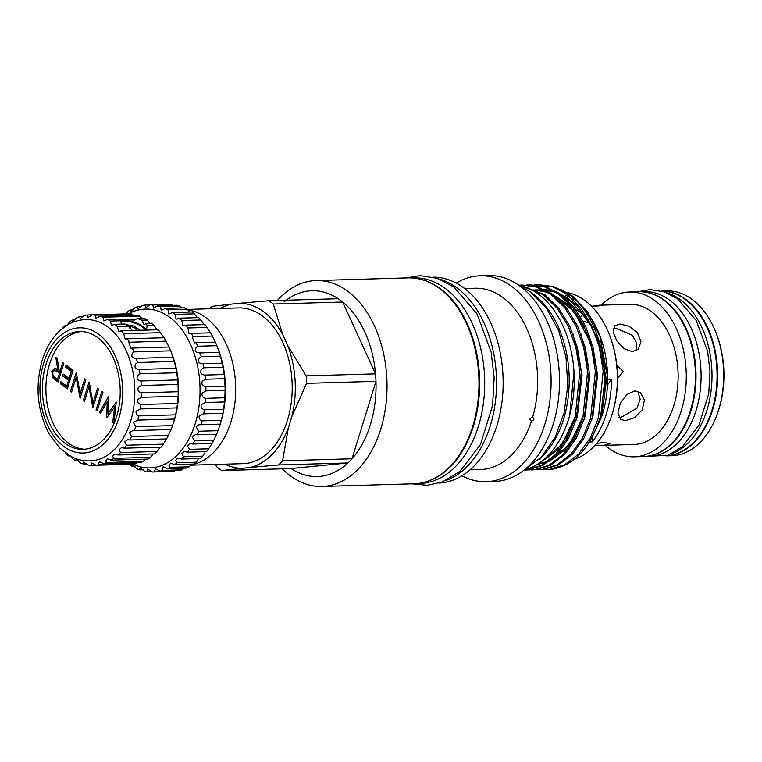 <?xml version="1.0" encoding="UTF-8"?>
<svg xmlns="http://www.w3.org/2000/svg" width="762" height="762" viewBox="0 0 762 762"><rect width="100%" height="100%" fill="white"/><g stroke="black" fill="none" stroke-linecap="round" stroke-linejoin="round"><path stroke-width="1.14" d="M424.748 482.156A102.822 67.875 -91.7 0 0 479.155 395.688A102.822 67.875 -91.7 0 0 440.274 288.636A102.822 67.875 -91.7 0 0 418.843 278.882M417.986 483.489L419.795 483.441A102.822 67.875 -91.7 0 0 483.432 403.06A102.822 67.875 -91.7 0 0 445.341 288.484A102.822 67.875 -91.7 0 0 413.823 277.892L412.004 277.94M120.463 320.659A14.545 5.02 -162.8 0 1 142.837 326.422A14.545 5.02 -162.8 0 1 145.856 330.117A14.583 5.039 -162.8 0 0 142.865 326.422A14.583 5.039 -162.8 0 0 120.444 320.64M145.132 330.137A14.021 4.839 17.2 0 0 142.304 326.898A14.021 4.839 17.2 0 0 120.539 321.402M95.936 465.211L91.173 465.344L91.554 462.848L95.983 465.258L132.75 464.182A75.295 49.701 -91.7 0 0 135.731 463.772L98.965 464.839L98.469 463.887L99.47 461.753L103.68 463.61L140.446 462.544A75.295 49.701 -91.7 0 0 143.342 461.42L106.566 462.496L105.756 460.943L107.223 458.8L111.081 460.153L147.847 459.086A75.295 49.701 -91.7 0 0 150.581 457.295L113.814 458.362L112.662 456.209L114.624 454.047L118.015 454.981L154.781 453.904A75.295 49.701 -91.7 0 0 157.277 451.485L120.51 452.552L119.015 449.809L121.472 447.637L124.292 448.199L161.058 447.132A75.295 49.701 -91.7 0 0 163.268 444.132L166.535 438.922A75.295 49.701 -91.7 0 0 168.392 435.435L171.079 429.492A75.295 49.701 -91.7 0 0 172.545 425.587L174.565 419.062A75.295 49.701 -91.7 0 0 175.612 414.842L176.917 407.889A75.295 49.701 -91.7 0 0 177.508 403.46L178.089 396.259A75.295 49.701 -91.7 0 0 178.213 391.725L178.032 384.448A75.295 49.701 -91.7 0 0 177.679 379.924L176.746 372.751A75.295 49.701 -91.7 0 0 175.936 368.341L174.279 361.455A75.295 49.701 -91.7 0 0 173.031 357.283L170.688 350.834A75.295 49.701 -91.7 0 0 169.021 346.996L166.059 341.157A75.295 49.701 -91.7 0 0 164.02 337.747L160.496 332.661A75.295 49.701 -91.7 0 0 158.144 329.755C158.096 330.86 156.762 329.46 154.153 325.555L147.228 325.755L146.142 323.383L144.723 324.422L143.618 324.012L141.78 320.164L137.436 318.526L144.351 318.325A75.295 49.701 -91.7 0 1 147.171 320.011L141.78 320.164M147.228 325.755L146.447 329.127M132.093 330.251L129.092 326.279L117.377 326.622A75.295 49.701 -91.7 0 0 114.767 324.298L111.471 325.384L110.404 321.078A75.295 49.701 -91.7 0 0 107.585 319.392L103.842 320.935L102.965 317.23A75.295 49.701 -91.7 0 0 100.022 316.23L95.945 318.287L95.24 315.182A75.295 49.701 -91.7 0 0 92.25 314.887L87.973 317.497L87.439 314.982A75.295 49.701 -91.7 0 0 84.458 315.392L80.124 318.592L79.743 316.621A75.295 49.701 -91.7 0 0 76.848 317.735L72.59 321.545L72.342 320.078A75.295 49.701 -91.7 0 0 69.609 321.869L67.066 325.203M114.767 324.298L124.949 324.002L129.092 326.279M135.731 463.772L136.627 462.782M143.342 461.42L144.628 459.81M150.581 457.295L153.133 453.952M157.277 451.485L160.163 447.161M163.268 444.132L126.502 445.208L124.673 441.893L127.625 439.703L129.769 439.998A75.295 49.701 -91.7 0 0 131.626 436.502L129.483 432.664L132.902 430.454L134.303 430.559A75.295 49.701 -91.7 0 0 135.779 426.653L133.331 422.339L137.798 420.129A75.295 49.701 -91.7 0 0 138.846 415.909C136.627 414.938 135.731 413.356 136.131 411.175L140.151 408.956A75.295 49.701 -91.7 0 0 140.741 404.527C138.113 403.631 137.131 401.936 137.808 399.459L141.322 397.326A75.295 49.701 -91.7 0 0 141.437 392.792C138.37 392.011 137.322 390.23 138.313 387.458L141.256 385.515A75.295 49.701 -91.7 0 0 140.913 380.99C137.379 380.362 136.293 378.533 137.646 375.485L139.979 373.818A75.295 49.701 -91.7 0 0 139.17 369.418C135.188 368.998 134.074 367.132 135.817 363.826L137.512 362.522A75.295 49.701 -91.7 0 0 136.265 358.35L135.731 358.378M168.392 435.435L131.626 436.502M172.545 425.587L135.779 426.653M175.612 414.842L138.846 415.909M177.508 403.46L140.741 404.527M178.213 391.725L141.437 392.792M177.679 379.924L140.913 380.99M175.936 368.341L139.17 369.418M173.031 357.283L136.265 358.35C131.855 358.188 130.721 356.33 132.864 352.777L133.922 351.901A75.295 49.701 -91.7 0 0 132.255 348.063L130.931 348.234L128.864 342.605L129.283 342.233A75.295 49.701 -91.7 0 0 127.254 338.814L125.187 339.204L123.73 333.737A75.295 49.701 -91.7 0 0 121.377 330.822L118.643 331.527L117.377 326.622M169.021 346.996L132.255 348.063M171.488 352.854L171.964 354.073A70.628 46.625 88.3 0 1 174.317 420.195A70.628 46.625 88.3 0 1 173.917 421.434L173.546 422.577M116.624 416.5A58.941 38.91 -91.7 0 0 79.591 331.508A58.941 38.91 -91.7 0 0 45.977 364.341A58.941 38.91 -91.7 0 0 83.01 449.332A58.941 38.91 -91.7 0 0 116.624 416.5M81.344 331.518A58.941 38.91 -91.7 0 0 49.482 364.236A58.941 38.91 -91.7 0 0 84.763 449.218M94.64 460.372A70.628 46.625 -91.7 0 0 130.531 421.462A70.628 46.625 -91.7 0 0 90.554 319.811C82.315 318.945 74.524 320.716 67.17 325.136L60.627 329.965C52.273 337.509 46.139 347.586 42.224 360.188C34.957 386.305 37.262 410.87 49.13 433.892L59.741 448.056L70.98 456.409C78.581 460.391 86.468 461.715 94.64 460.372M43.767 362.712A62.617 41.338 -91.7 0 0 63.922 446.561A62.617 41.338 -91.7 0 0 118.834 418.128A62.617 41.338 -91.7 0 0 98.679 334.28A62.617 41.338 -91.7 0 0 43.767 362.712M65.78 453.19L66.037 453.609A75.295 49.701 -91.7 0 0 68.656 455.933L68.551 455.028M70.533 456.171L73.019 459.153A75.295 49.701 -91.7 0 0 75.838 460.839L75.99 459.4L80.458 463.001A75.295 49.701 -91.7 0 0 83.401 464.001L83.658 462.058L88.173 465.049A75.295 49.701 -91.7 0 0 91.173 465.344M95.983 465.258A75.295 49.701 -91.7 0 0 98.965 464.839M103.68 463.61A75.295 49.701 -91.7 0 0 106.566 462.496M111.081 460.153A75.295 49.701 -91.7 0 0 113.814 458.362M118.015 454.981A75.295 49.701 -91.7 0 0 120.51 452.552M124.292 448.199A75.295 49.701 -91.7 0 0 126.502 445.208M671.579 453.809A82.439 54.416 -91.7 0 0 711.813 382.838A82.439 54.416 -91.7 0 0 680.447 299.761A82.439 54.416 -91.7 0 0 666.902 292.846M666.598 455.838A82.439 54.416 -91.7 0 0 716.204 390.315A82.439 54.416 -91.7 0 0 685.514 299.609A82.439 54.416 -91.7 0 0 661.807 291.103M643.69 456.533A82.439 54.416 -91.7 0 0 643.985 456.533A82.439 54.416 -91.7 0 0 695.001 392.087A82.439 54.416 -91.7 0 0 664.464 300.218A82.439 54.416 -91.7 0 0 639.185 291.722A82.439 54.416 -91.7 0 0 638.899 291.732M643.985 456.533L649.053 456.381A82.439 54.416 -91.7 0 0 700.068 391.935A82.439 54.416 -91.7 0 0 669.531 300.076A82.439 54.416 -91.7 0 0 644.261 291.579L639.185 291.722M605.257 445.322A82.439 54.416 -91.7 0 0 608.962 448.323A82.439 54.416 -91.7 0 0 634.232 456.809L643.395 456.552A82.439 54.416 -91.7 0 0 694.42 392.106A82.439 54.416 -91.7 0 0 663.873 300.238A82.439 54.416 -91.7 0 0 638.604 291.741L629.441 292.008A82.439 54.416 -91.7 0 0 601.18 305.171M634.232 456.809A82.439 54.416 -91.7 0 0 685.257 392.373A82.439 54.416 -91.7 0 0 654.72 300.504A82.439 54.416 -91.7 0 0 629.441 292.008M661.73 291.084A82.439 54.416 -91.7 0 1 686.105 299.59A82.439 54.416 -91.7 0 1 716.728 390.782A82.439 54.416 -91.7 0 1 666.531 455.867L671.665 455.724A82.439 54.416 -91.7 0 0 718.214 411.251A82.439 54.416 -91.7 0 0 715.928 332.613A82.439 54.416 -91.7 0 0 692.144 299.418A82.439 54.416 -91.7 0 0 666.874 290.922L661.692 291.074M718.214 411.251L718.623 410.004A79.839 52.702 -91.7 0 0 716.413 333.842L715.928 332.613M583.178 321.431L589.702 322.917M589.036 315.154L586.797 314.087M617.039 365.408L623.316 371.437L618.173 377.828M604.599 431.883L603.856 434.292L602.59 435.302M613.143 328.546L615.763 328.165L632.174 335.242L636.699 343.052L636.022 350.787M632.441 351.653L638.327 349.12L640.975 341.586L637.403 332.699L629.012 326.193L619.801 324.021L614.505 325.945L613.134 332.156L616.829 340.909L624.011 348.653L632.441 351.653M595.236 445.141L603.618 445.37L610.038 443.741L604.314 442.512L596.817 443.313M591.855 306.591L601.818 305.581L599.542 305.219L591.512 306.257M637.87 391.335L640.175 399.278L636.965 408.184L621.068 417.376L618.763 417.195M625.545 420.681L634.689 417.614L642.299 409.832L644.423 400.031L640.29 392.601L634.775 390.887L626.535 394.63L620.278 403.412L617.887 412.994L620.554 419.348L625.545 420.681M600.542 337.633A70.104 46.282 -91.7 0 0 592.245 323.669M585.93 316.754A70.104 46.282 -91.7 0 0 582.082 313.573A70.104 46.282 -91.7 0 0 575.862 309.782M603.618 445.37L633.879 444.484A70.104 46.282 -91.7 0 0 677.266 389.677A70.104 46.282 -91.7 0 0 651.291 311.563A70.104 46.282 -91.7 0 0 629.803 304.333L599.542 305.219M187.757 309.886A77.895 51.416 88.3 0 1 205.854 317.592A77.895 51.416 88.3 0 1 235.077 401.25A77.895 51.416 88.3 0 1 190.719 464.896M187.395 309.41L238.506 307.924A77.895 51.416 88.3 0 1 262.385 315.944A77.895 51.416 88.3 0 1 291.246 402.746A77.895 51.416 88.3 0 1 243.03 463.639L190.49 465.172M284.064 301.942A92.954 61.36 88.3 0 1 338.185 298.714L268.805 300.723L240.192 303.247A82.563 54.502 88.3 0 1 263.681 311.763A82.563 54.502 88.3 0 1 282.731 334.651L273.291 304.038L342.671 302.028A92.954 61.36 88.3 0 1 375.533 373.856A92.954 61.36 88.3 0 1 375.971 381.324A92.954 61.36 88.3 0 1 351.996 458.772A92.954 61.36 88.3 0 1 347.948 462.934A92.954 61.36 88.3 0 1 291.122 468.554L347.948 462.934L278.568 464.953A92.954 61.36 88.3 0 0 282.616 460.791L288.284 428.063L291.913 416.338L306.591 383.343L375.971 381.324L351.996 458.772L282.616 460.791M268.805 300.723A92.954 61.36 88.3 0 1 271.072 302.314A92.954 61.36 88.3 0 1 273.291 304.038M338.185 298.714A92.954 61.36 88.3 0 1 340.452 300.304A92.954 61.36 88.3 0 1 342.671 302.028L375.533 373.856L306.143 375.866A92.954 61.36 88.3 0 1 306.591 383.343M277.425 300.476A103.003 67.989 88.3 0 1 316.02 280.549A103.003 67.989 88.3 0 1 347.596 291.16A103.003 67.989 88.3 0 1 385.753 405.946A103.003 67.989 88.3 0 1 322.002 486.461A103.003 67.989 88.3 0 1 290.427 475.85A103.003 67.989 88.3 0 1 282.311 468.811M433.349 277.158A103.003 67.989 88.3 0 1 463.715 287.788A103.003 67.989 88.3 0 1 501.996 401.66A103.003 67.989 88.3 0 1 439.35 483.032M531.457 421.072L529.199 419.11L532.733 416.938L533.895 419.767L531.457 421.072A90.697 59.874 88.3 0 1 480.393 469.544L469.983 469.849M464.715 288.541L475.117 288.236A90.697 59.874 88.3 0 1 502.93 297.58A90.697 59.874 88.3 0 1 532.733 416.938M456.314 283.093A103.003 67.989 88.3 0 1 480.098 275.777A103.003 67.989 88.3 0 1 511.673 286.398A103.003 67.989 88.3 0 1 549.831 401.174A103.003 67.989 88.3 0 1 486.08 481.698A103.003 67.989 88.3 0 1 461.915 475.774M439.988 279.292A103.003 67.989 88.3 0 1 457.086 287.979A103.003 67.989 88.3 0 1 496.272 391.916A103.003 67.989 88.3 0 1 445.837 480.527M480.098 275.777L488.48 275.539A103.003 67.989 88.3 0 1 520.055 286.15A103.003 67.989 88.3 0 1 558.222 400.926A103.003 67.989 88.3 0 1 494.471 481.451L486.08 481.698M567.119 292.503A84.639 55.874 88.3 0 1 584.949 300.571A84.639 55.874 88.3 0 1 609.371 334.661L609.657 335.394A83.087 54.845 88.3 0 1 611.962 414.652L611.715 415.404A84.639 55.874 88.3 0 1 574.672 459.153M609.371 334.661A84.639 55.874 88.3 0 1 611.715 415.404M579.501 304.381A84.639 55.874 88.3 0 1 599.189 333.851M590.245 440.627L601.389 417.462L607.181 375.009L599.627 334.947A84.639 55.874 88.3 0 1 607.619 379.809L611.515 379.695A84.639 55.874 -91.7 0 1 592.264 441.884L589.426 441.97M598.751 332.708L587.473 311.601L572.672 296.17L560.384 289.284M607.619 379.809A84.639 55.874 88.3 0 1 601.97 415.681L601.389 417.462M565.299 295.189A84.639 55.874 88.3 0 1 573.129 299.399M534.591 284.75L537.705 284.55L552.307 286.674L566.69 294.065L580.73 307.762L591.636 325.641L599.256 346.91L603.19 370.989L598.427 417.947L590.379 437.712L578.806 453.942L564.747 464.744L549.745 469.306L543.858 469.449M537.715 284.55L553.85 286.626L568.233 294.027C599.18 314.582 613.505 374.294 599.97 417.909C590.264 447.951 574.434 465.02 552.479 469.116A92.564 61.103 88.3 0 1 548.459 469.44L546.992 469.478M520.16 285.464L543.296 294.751L557.336 308.448L568.242 326.327L575.862 347.586L579.796 371.675L575.034 418.633L566.985 438.388L555.412 454.619L541.353 465.42L523.98 470.144L527.885 469.935L542.887 465.372L556.946 454.571L568.519 438.341L576.577 418.586L581.339 371.627L577.406 347.539L569.786 326.279L558.87 308.4L544.84 294.703L518.932 285.207M518.989 285.207L522.103 284.998L536.715 287.131L551.097 294.523L565.128 308.219L576.043 326.098L583.663 347.358L587.597 371.446L582.835 418.405L574.777 438.16L563.204 454.39L549.145 465.191L534.143 469.754L528.266 469.897M531.4 469.935L535.686 469.716L550.688 465.153L564.747 454.343L576.32 438.112L584.368 418.357L589.131 371.399L585.197 347.32L577.577 326.05L566.671 308.172L552.631 294.475L538.258 287.083L522.122 284.998M526.79 284.978L529.904 284.769L544.516 286.903L558.889 294.294L572.929 307.991L583.835 325.869L591.455 347.129L595.389 371.218L590.626 418.176L582.578 437.931L571.005 454.162L556.946 464.972L541.944 469.525L536.067 469.668M539.191 469.706L543.487 469.487L558.489 464.925L572.548 454.123L584.121 437.893L592.169 418.138L596.932 371.17L592.998 347.091L585.378 325.831L574.472 307.943L560.432 294.246L546.049 286.855L529.914 284.769M539.048 459.486A93.469 61.703 -91.7 0 0 569.138 376.238A93.469 61.703 -91.7 0 0 534.257 294.875M524.046 470.097A93.469 61.703 -91.7 0 0 573.796 391.639A93.469 61.703 -91.7 0 0 538.467 294.084A93.469 61.703 -91.7 0 0 518.674 285.15M316.02 280.549L407.965 277.873A103.003 67.989 88.3 0 1 439.541 288.493A103.003 67.989 88.3 0 1 477.707 403.269A103.003 67.989 88.3 0 1 413.957 483.794L322.002 486.461M217.618 347.596L217.98 348.52A79.448 52.445 88.3 0 1 220.628 422.91A79.448 52.445 88.3 0 1 220.18 424.31L219.942 425.034L220.228 424.11L198.72 424.739L196.11 426.815L198.806 431.235A83.601 55.188 88.3 0 1 197.387 434.788L195.52 434.597L192.157 436.797L194.567 440.807A83.601 55.188 88.3 0 1 192.824 444.017L190.31 443.608L187.366 445.808L189.471 449.351A83.601 55.188 88.3 0 1 187.442 452.161L184.347 451.475L181.832 453.657L183.623 456.724A83.601 55.188 88.3 0 1 181.346 459.057L177.746 458.038L175.67 460.21L177.136 462.763A83.601 55.188 88.3 0 1 174.66 464.591L170.621 463.172L168.993 465.325L170.126 467.344A83.601 55.188 88.3 0 1 167.507 468.63L163.135 466.773L161.925 468.916L162.744 470.402A83.601 55.188 88.3 0 1 160.02 471.116L155.419 468.773L154.61 470.897L155.134 471.859A83.601 55.188 88.3 0 1 153.133 471.973A83.601 55.188 88.3 0 1 152.352 471.983L147.628 469.125L147.428 471.688A83.601 55.188 88.3 0 1 144.656 471.23L139.913 467.839L139.789 469.897A83.601 55.188 88.3 0 1 137.074 468.859L132.417 464.925L132.359 466.525A83.601 55.188 88.3 0 1 129.759 464.934M187.442 452.161L206.626 451.599A83.601 55.188 -91.7 0 0 208.655 448.799L212.007 443.455A83.601 55.188 -91.7 0 0 213.751 440.245L216.57 434.235A83.601 55.188 -91.7 0 0 217.989 430.673L219.942 425.034M181.346 459.057L200.53 458.505A83.601 55.188 -91.7 0 0 202.806 456.162L204.683 452.99M174.66 464.591L193.843 464.029A83.601 55.188 -91.7 0 0 196.32 462.201L198.101 459.553M167.507 468.63L186.68 468.078A83.601 55.188 -91.7 0 0 189.309 466.792L190.9 464.687M160.02 471.116L179.203 470.554A83.601 55.188 -91.7 0 0 181.928 469.84L183.223 468.297M153.133 471.973L172.317 471.411A83.601 55.188 -91.7 0 0 174.308 471.297L175.231 470.297M132.893 464.172A79.448 52.445 -91.7 0 0 195.205 423.643A79.448 52.445 -91.7 0 0 185.795 335.499A79.448 52.445 -91.7 0 0 128.445 313.83M220.228 424.11L220.218 424.101A83.601 55.188 -91.7 0 0 221.294 420.262L222.885 413.271A83.601 55.188 -91.7 0 0 223.599 409.232L224.533 401.945A83.601 55.188 -91.7 0 0 224.857 397.774L225.104 390.334A83.601 55.188 -91.7 0 0 225.047 386.124L224.609 378.685A83.601 55.188 -91.7 0 0 224.161 374.513L223.047 367.217A83.601 55.188 -91.7 0 0 222.218 363.16L220.447 356.14A83.601 55.188 -91.7 0 0 219.266 352.282L216.865 345.681A83.601 55.188 -91.7 0 0 215.341 342.1L212.369 336.052A83.601 55.188 -91.7 0 0 210.531 332.813L191.348 333.375A83.601 55.188 88.3 0 1 193.186 336.604L192.386 337.271L194.539 342.9L196.158 342.662A83.601 55.188 88.3 0 1 197.682 346.243L196.301 347.329C194.177 351.063 195.434 352.911 200.082 352.844A83.601 55.188 88.3 0 1 201.263 356.702L199.292 358.14C197.529 361.655 198.777 363.512 203.035 363.722A83.601 55.188 88.3 0 1 203.864 367.77L201.311 369.513C199.892 372.789 201.12 374.647 204.978 375.075A83.601 55.188 88.3 0 1 205.426 379.247L202.311 381.219C201.225 384.248 202.416 386.077 205.864 386.686A83.601 55.188 88.3 0 1 205.921 390.896L202.282 393.03C201.501 395.802 202.625 397.573 205.673 398.335A83.601 55.188 88.3 0 1 205.349 402.498L201.225 404.717C200.692 407.222 201.759 408.908 204.416 409.785A83.601 55.188 88.3 0 1 203.711 413.833L203.273 413.833M210.531 332.813L207.045 327.422L187.862 327.984L189.081 333.832L191.348 333.375M215.341 342.1L196.158 342.662M219.304 352.339L199.253 352.93M217.532 347.386L217.265 346.71M222.218 363.16L202.863 363.722M224.161 374.513L204.978 375.075M225.047 386.124L205.864 386.686M224.857 397.774L205.673 398.335M223.599 409.232L204.416 409.785M221.294 420.262L202.111 420.824A83.601 55.188 88.3 0 1 201.035 424.663M222.904 413.261L203.711 413.833L199.149 416.052C198.844 418.271 199.835 419.862 202.111 420.824M217.989 430.673L198.806 431.235M213.751 440.245L194.567 440.807M208.655 448.799L189.471 449.351M202.806 456.162L183.623 456.724M196.32 462.201L177.136 462.763M189.309 466.792L170.126 467.344M181.928 469.84L162.744 470.402M174.308 471.297L155.134 471.859M151.924 471.564L147.428 471.688M134.903 466.449L132.359 466.525M143.285 469.802L139.789 469.897M212.007 443.455L192.824 444.017M216.57 434.235L197.387 434.788M224.533 401.945L205.349 402.498M225.104 390.334L205.921 390.896M224.609 378.685L205.426 379.247M223.047 367.217L203.864 367.77M220.447 356.14L201.263 356.702M216.865 345.681L197.682 346.243M212.369 336.052L193.186 336.604M207.045 327.422A83.601 55.188 -91.7 0 0 204.94 324.593L185.757 325.145A83.601 55.188 88.3 0 1 187.862 327.984M204.94 324.593C204.93 325.698 203.616 324.164 200.997 319.973L181.813 320.535L182.89 325.898L185.757 325.145M200.997 319.973A83.601 55.188 -91.7 0 0 198.653 317.602L179.48 318.164A83.601 55.188 88.3 0 1 181.813 320.535M197.32 317.64L194.339 313.849L175.155 314.401L176.089 319.259L179.48 318.164M194.339 313.849A83.601 55.188 -91.7 0 0 191.814 311.982L172.631 312.534A83.601 55.188 88.3 0 1 175.155 314.401M189.709 312.039L187.214 309.153L168.031 309.715L168.821 314.039L172.631 312.534M187.214 309.153A83.601 55.188 -91.7 0 0 184.556 307.838L165.373 308.391A83.601 55.188 88.3 0 1 168.031 309.715M181.537 307.924L179.746 306L160.563 306.553L161.211 310.334L165.373 308.391M179.746 306A83.601 55.188 -91.7 0 0 177.003 305.248L157.82 305.8A83.601 55.188 88.3 0 1 160.563 306.553M150.047 304.905L145.209 305.048L145.599 307.772L150.124 304.819L169.307 304.267A83.601 55.188 -91.7 0 1 172.088 304.429L152.905 304.99L153.419 308.239L157.82 305.8M150.124 304.819A83.601 55.188 88.3 0 1 152.905 304.99M141.446 306.619L137.617 306.734L137.893 308.943L142.446 305.467A83.601 55.188 88.3 0 1 145.209 305.048M133.131 309.915L130.273 310.001L130.454 311.744L134.931 307.734A83.601 55.188 88.3 0 1 137.617 306.734M126.054 313.906L127.721 311.563A83.601 55.188 88.3 0 1 130.273 310.001M607.466 385.01A77.895 51.416 88.3 0 1 611.515 379.695M605.095 382.981A77.895 51.416 88.3 0 1 607.238 380.257M592.264 441.884A77.895 51.416 88.3 0 1 592.264 437.502M209.54 308.762A92.954 61.36 88.3 0 1 211.969 306.353L231.581 304.095A82.563 54.502 88.3 0 0 220.437 308.448M291.122 468.554L221.742 470.573A92.954 61.36 88.3 0 1 217.246 467.258L215.294 464.449M240.192 303.247L231.581 304.095M306.143 375.866L287.703 345.529L282.731 334.651M287.703 345.529A82.563 54.502 88.3 0 1 291.913 416.338M288.284 428.063A82.563 54.502 88.3 0 1 249.955 467.468L278.568 464.953M221.742 470.573L249.955 467.468M241.354 468.325A82.563 54.502 88.3 0 1 224.961 464.163M606.685 366.922L605.076 369.189M66.065 365.036L73.085 370.227L67.323 388.849L60.303 383.657L60.893 381.752L66.799 386.115L68.57 380.381L62.665 376.018L63.256 374.113L69.161 378.476L71.38 371.313L65.475 366.951L66.065 365.036M92.983 402.879L97.507 388.249L98.622 389.077L92.859 407.699L88.935 386.801L84.401 401.45L83.287 400.631L89.049 382.01L92.983 402.879L94.364 402.831M116.224 402.069L113.929 423.253L112.776 422.396L114.567 406.946L106.718 417.928L107.194 401.622L100.546 413.375L99.403 412.528L108.528 396.383L108.023 413.509L116.224 402.069M101.822 391.43L102.937 392.259L97.174 410.88L96.05 410.051L101.822 391.43M80.21 393.449L84.744 378.828L85.858 379.647L80.096 398.269L76.171 377.371L71.628 392.03L70.514 391.201L76.276 372.58L80.21 393.449L81.601 393.411M62.713 362.569L63.827 363.388L58.064 382.01L52.835 377.838L51.787 371.256L54.797 368.208L57.76 369.465L55.845 357.502L57.236 358.521L59.141 370.494L60.055 371.161L62.713 362.569M154.153 325.555A75.295 49.701 -91.7 0 0 151.533 323.231L146.142 323.383M70.028 455.895L68.656 455.933M121.72 324.65L120.587 320.783L110.404 321.078M78.343 460.762L75.838 460.839M87.001 463.896L83.401 464.001M166.535 438.922L129.769 439.998M171.079 429.492L134.303 430.559M174.584 419.033L137.198 420.119M176.917 407.889L140.151 408.956M178.089 396.259L141.322 397.326M178.032 384.448L141.256 385.515M176.746 372.751L139.979 373.818M174.279 361.455L137.512 362.522M170.688 350.834L133.922 351.901M166.059 341.157L129.283 342.233M164.02 337.747L127.254 338.814M160.496 332.661L123.73 333.737M158.144 329.755L121.377 330.822M107.585 319.392L119.301 319.049L120.587 320.783M141.846 318.402L139.732 316.163L102.965 317.23M139.732 316.163A75.295 49.701 -91.7 0 0 136.789 315.163L100.022 316.23M133.188 315.268L132.017 314.115L95.24 315.182M132.017 314.115A75.295 49.701 -91.7 0 0 129.016 313.82L92.25 314.887M124.206 313.906L87.439 314.982M83.429 316.516L79.743 316.621M74.933 320.002L72.342 320.078M67.046 325.212L65.408 325.26A75.295 49.701 -91.7 0 0 62.913 327.679L62.541 328.355M65.418 326.25L65.408 325.26M149.962 323.279L147.171 320.011M119.548 319.564L134.245 320.05L137.436 318.526M114.033 422.367L112.776 422.396M115.834 406.908L114.567 406.946M108.604 415.29L108.671 413.49M108.49 401.584L107.194 401.622M101.051 412.48L99.403 412.528M107.49 401.612L108.556 399.717M109.909 413.452L108.023 413.509M114.643 406.946L116.062 404.955M97.441 410.013L96.05 410.051M93.974 404.098L93.755 402.85M90.116 386.763L88.935 386.801M84.668 400.593L83.287 400.631M89.506 386.782L89.897 385.515M81.21 394.668L80.982 393.43M77.343 377.333L76.171 377.371M71.904 391.163L70.514 391.201M76.733 377.352L77.124 376.095M67.704 387.629L62.246 383.6L60.303 383.657M62.246 383.6L62.465 382.915M68.18 386.067L66.799 386.115M69.952 380.343L68.57 380.381M70.066 379.99L64.618 375.961L62.665 376.018M64.618 375.961L64.827 375.275M70.552 378.428L69.161 378.476M72.761 371.265L71.38 371.313M72.876 370.913L67.427 366.893L65.475 366.951M67.427 366.893L67.637 366.198M58.445 380.79L54.778 377.781L52.835 377.838M54.778 377.781L54.016 376.561M53.292 371.218L51.787 371.256M53.988 370.494L55.788 368.37M58.979 369.437L57.76 369.465M61.436 371.123L60.055 371.161M60.96 372.675L56.74 370.18L54.797 370.237L52.902 372.085C52.549 374.771 53.321 376.59 55.207 377.552L57.541 379.276L59.465 373.066L54.797 370.237M58.922 379.238L57.541 379.276M60.846 373.028L59.465 373.066M135.798 330.403L136.35 328.603L136.179 330.394M136.35 328.603L130.502 326.174L129.788 328.498M129.445 327.917L130.502 326.174M130.016 326.069L128.73 326.107M137.217 330.365L136.665 328.832M140.437 330.27L133.388 325.869L122.787 323.964M573.996 371.399L569.595 416.366L566.08 426.368M573.081 333.994L582.035 374.923L577.386 416.138L575.872 420.862M561.68 446.961L539.639 462.829M580.873 333.775L589.836 374.694L585.187 415.909L583.673 420.634M532.286 290.112L535.21 289.893M536.781 289.865L545.116 290.751M548.021 291.475L572.281 307.181M588.674 333.546L597.627 374.466L592.988 415.69L591.474 420.414M533.952 291.065L536.381 290.484M537.562 290.255L543.011 289.665M544.582 289.636L552.907 290.522M555.822 291.246L580.082 306.953M596.475 333.318L605.428 374.237L600.78 415.461L599.265 420.186M576.072 414.909L562.004 444.446L541.363 461.572M583.873 414.68L569.976 443.989L549.583 461.153M546.249 462.477L537.229 464.429M532.114 290.027L535.248 289.912M536.981 289.96L546.64 291.617M550.278 292.865L569.909 306.495L584.816 328.689L589.302 339.728M538.639 289.912L543.049 289.684M544.773 289.731L554.441 291.389M558.079 292.637L577.71 306.267L592.617 328.46L597.103 339.5M57.521 380.114L55.578 380.171M59.141 371.304L57.188 371.361M524.066 470.078L541.439 457.067L555.079 437.417L564.071 412.833L567.804 385.343L565.995 357.254L558.784 330.927L546.725 308.553L530.638 291.998L518.693 285.169M637.737 291.77L650.138 289.617L664.359 291.884L677.637 298.933L696.201 320.411L707.593 351.215L709.984 371.532L708.727 393.716L699.04 424.967L682.571 446.57L668.064 455.314L642.528 456.571M406.032 277.93L420.195 275.625L437.607 278.416L453.923 287.074L476.945 313.725L491.166 352.215L494.157 377.657L492.585 405.432L480.489 444.475L460.067 471.278L442.227 482.041L427.234 485.28L412.013 483.851M597.713 341.443L589.531 322.602L568.69 298.685L559.47 293.57M555.822 292.227L546.049 290.389M544.297 290.312L542.763 290.322M589.931 341.709L574.157 311.544L551.669 293.799M548.03 292.456L538.258 290.608M536.496 290.541L533.2 290.627M538.324 463.725L547.497 461.61M550.821 460.2L564.69 450.028L576.301 433.721L584.359 412.747M542.525 460.667L545.811 458.972L556.622 450.523L568.404 434.14L576.558 412.985M582.74 314.068L580.577 316.84"/></g></svg>
